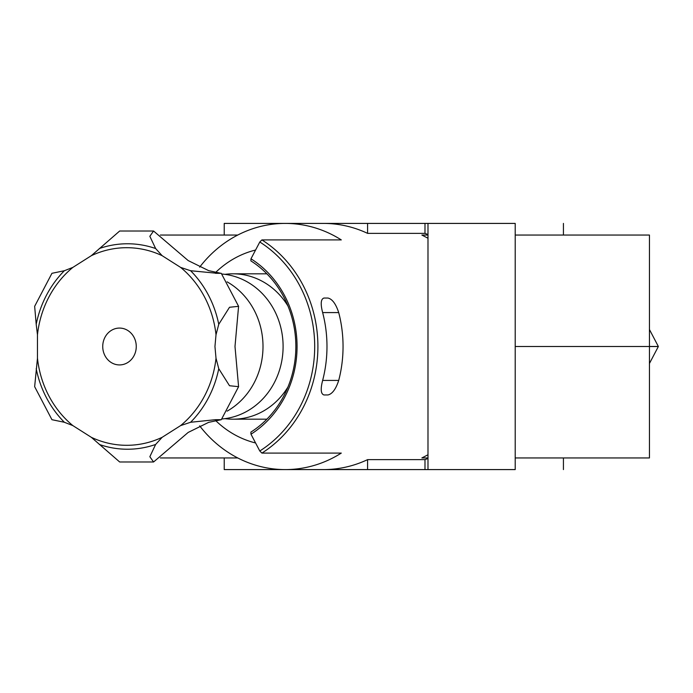 <?xml version="1.0" encoding="UTF-8"?>
<svg xmlns="http://www.w3.org/2000/svg" width="693" height="693" viewBox="0 0 693 693"><rect width="100%" height="100%" fill="white"/><g stroke="black" fill="none" stroke-linecap="round" stroke-linejoin="round"><path stroke-width="1.04" d="M36.201 324.307L37.465 334.771A98.804 89.908 90 0 1 72.852 267.403L64.354 270.729L51.94 273.311L34.65 306.332L36.201 324.307A102.737 93.486 90 0 1 64.354 270.729M153.569 231.012L119.672 231.012L91.346 255.674A98.804 89.908 90 0 1 162.127 255.674L155.63 248.536L149.835 236.296L153.569 231.02L188.184 260.577L208.688 270.66L220.885 273.302M217.351 273.302L190.601 270.729L180.613 267.403A98.804 89.908 90 0 1 216.008 334.771L218.754 324.307L229.513 307.268L238.583 306.332L234.996 346.5L238.583 386.668L229.513 385.732L218.754 368.693L216.008 358.229A98.804 89.908 90 0 1 180.613 425.597L162.127 437.326A98.804 89.908 90 0 1 91.346 437.326L119.672 461.98L153.569 461.988L188.184 432.423L208.662 422.349L221.292 419.689L215.445 419.689L190.601 422.271L180.613 425.597M153.569 461.98L149.844 456.713L155.63 444.464L162.127 437.326M37.465 358.229L34.65 386.668L51.94 419.698L64.354 422.271L72.852 425.597A98.804 89.908 90 0 1 37.465 358.229L37.465 334.771M199.662 425.849A123.085 111.997 -90 0 0 285.282 469.585A123.085 111.997 -90 0 0 341.285 453.092L261.911 453.092L259.797 450.996L250.979 434.208L250.883 432.111A98.856 89.951 90 0 0 250.883 260.889L250.979 258.792A101.273 92.16 90 0 1 250.979 434.208M427.988 458.437A135.265 123.085 180 0 1 424.991 459.641L367.585 459.641A123.085 111.997 90 0 1 323.492 469.585L224.22 469.585L224.22 457.952M427.988 454.773L421.89 457.952L427.988 457.952M427.988 223.415L515.211 223.415L515.211 469.585L427.988 469.585L427.988 223.415L323.492 223.415A123.085 111.997 90 0 1 367.585 233.359L367.585 223.415M427.988 235.048L421.89 235.048L427.988 238.227M367.585 233.359L424.991 233.359A135.265 123.085 180 0 1 427.988 234.563M261.911 453.092A123.085 111.997 90 0 0 261.911 239.908L341.285 239.908A123.085 111.997 -90 0 0 285.282 223.415A123.085 111.997 -90 0 0 199.662 267.151M322.643 380.422C320.383 389.111 320.824 393.953 323.96 394.958L327.98 394.958C332.285 393.962 335.862 389.119 338.712 380.422A123.085 111.997 -90 0 0 338.712 312.578C335.862 303.889 332.285 299.047 327.98 298.042L323.96 298.042C320.824 299.038 320.383 303.88 322.643 312.578A123.085 111.997 90 0 1 322.643 380.422L338.712 380.422M649.445 329.513L658.35 346.474A123.085 111.997 -90 0 1 658.35 346.526L649.445 346.526M658.35 346.474L649.445 346.474M427.988 469.585L424.991 469.585L424.991 459.641M563.426 469.585L563.426 457.952M323.492 223.415L224.22 223.415L224.22 235.048M424.991 233.359L424.991 223.415M563.426 235.048L563.426 223.415M237.76 457.952L160.352 457.952M237.76 235.048L160.352 235.048M515.211 457.952L649.445 457.952L649.445 235.048L515.211 235.048M361.114 223.415L318.485 223.415M361.114 469.585L323.492 469.585L367.585 469.585L367.585 459.641M658.35 346.526L649.445 363.487M255.578 250.034A98.856 89.951 -90 0 0 215.618 272.47M215.627 420.53A98.856 89.951 -90 0 0 255.578 442.966M649.445 346.5L515.211 346.5M424.991 469.585L367.585 469.585M261.911 239.908L259.797 242.004L250.979 258.792M259.797 242.004A120.66 109.797 90 0 1 259.797 450.996M216.008 334.771L214.951 346.5L216.008 358.229M162.127 255.674L180.613 267.403M72.852 267.403L91.346 255.674M91.346 437.326L72.852 425.597M215.445 273.311L221.266 273.311L238.591 306.323M227.105 281.852A72.687 66.147 90 0 1 263.002 346.5A72.687 66.147 90 0 1 227.105 411.148M221.829 274.012A72.687 66.147 90 0 1 283.099 346.5A72.687 66.147 90 0 1 221.829 418.988M287.976 386.971A72.687 66.147 90 0 1 233.039 419.187A72.687 66.147 90 0 1 225 418.65M225 274.35A72.687 66.147 90 0 1 233.039 273.813A72.687 66.147 90 0 1 287.976 306.029M99.324 248.536A102.737 93.486 90 0 1 155.63 248.536M190.601 270.729A102.737 93.486 90 0 1 218.754 324.307M155.63 444.464A102.737 93.486 90 0 1 99.324 444.464M64.354 422.271A102.737 93.486 90 0 1 36.201 368.693M338.712 312.578L322.643 312.578M136.261 346.5A18.425 16.762 90 0 1 111.114 362.456A18.425 16.762 90 0 1 111.114 330.544A18.425 16.762 90 0 1 136.261 346.5M218.754 368.693A102.737 93.486 90 0 1 190.601 422.271M238.591 386.677L221.301 419.698M233.039 419.187L266.874 419.187M233.039 273.813L266.874 273.813M217.463 419.698L215.445 419.698"/></g></svg>
